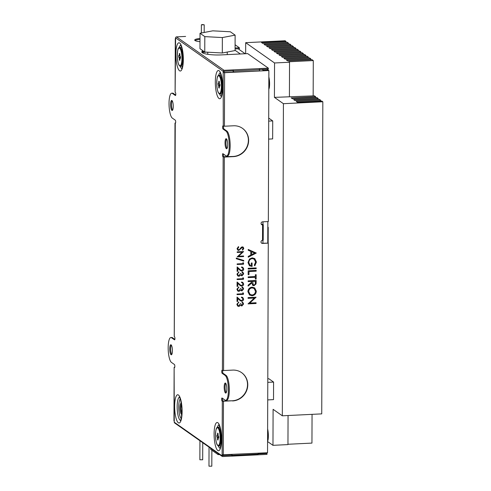 <?xml version="1.0" encoding="UTF-8"?>
<svg xmlns="http://www.w3.org/2000/svg" width="491" height="491" viewBox="0 0 491 491"><rect width="100%" height="100%" fill="white"/><g stroke="black" fill="none" stroke-linecap="round" stroke-linejoin="round"><path stroke-width="0.74" d="M262.924 243.211L262.93 240.289M262.986 224.516L262.998 221.803M263.526 70.612L262.255 69.378M240.351 53.979L235.072 50.266M268.374 70.379L267.104 69.139M245.205 53.74L238.147 48.781M267.773 242.977L267.847 221.57M263.526 70.274L268.374 70.035M210.676 448.295L210.67 449.382L218.127 454.623L219.575 454.556M218.127 454.623L218.133 453.537M230.34 31.774L212.787 30.835L200.021 33.253L204.808 36.616L222.355 37.562L235.121 35.137L230.34 31.774M200.021 33.253L199.972 48.683L204.753 52.046L222.3 52.985L235.072 50.561L235.121 35.137M222.3 52.985L222.355 37.562M204.753 52.046L204.808 36.616M261.494 243.07A1.571 1.485 125.1 0 0 262.262 243.248L268.27 243.137L267.54 452.757L222.116 454.789L222.306 401.264L232.311 400.779A15.712 14.877 125.1 0 0 247.519 384.613A15.712 14.877 125.1 0 0 241.529 372.583M181.474 403.755A5.499 1.424 -92.8 0 0 180.872 407.671A5.499 1.424 -92.8 0 0 181.958 413.686M181.934 414.128A5.499 1.424 87.2 0 1 181.682 414.232A5.499 1.424 87.2 0 1 179.964 407.714A5.499 1.424 87.2 0 1 181.148 403.24A5.499 1.424 87.2 0 1 181.4 403.32M263.182 240.117L262.519 240.332A1.571 1.485 125.1 0 0 261.611 243.162A1.571 1.485 125.1 0 0 262.513 243.419L268.27 243.137M233.164 72.097L233.17 70.802L224.074 71.244L224.362 72.527L268.872 70.538L268.344 221.545L262.587 221.828A1.571 1.485 125.1 0 0 261.678 224.651A1.571 1.485 125.1 0 0 262.575 224.909L263.237 224.688L261.746 224.326L262.575 224.909L262.519 240.332M268.872 70.538L224.608 72.705L224.424 126.224L223.018 125.923A1.571 0.405 -92.8 0 0 222.932 125.892A1.571 0.405 -92.8 0 0 222.601 127.329A1.571 0.405 -92.8 0 0 223.006 129.004L225.989 131.103L226.897 131.06A12.57 3.259 87.2 0 1 230.169 145.729A12.57 3.259 87.2 0 1 227.468 155.954L226.56 155.997A12.57 3.259 -92.8 0 0 229.26 145.772A12.57 3.259 -92.8 0 0 225.989 131.103M226.56 155.997A12.57 3.259 -92.8 0 1 225.903 155.782L222.92 153.683A1.571 0.405 -92.8 0 0 222.84 153.658A1.571 0.405 -92.8 0 0 222.503 155.088A1.571 0.405 -92.8 0 0 222.908 156.77L224.313 157.077L233.409 156.629A15.712 14.877 -54.9 0 0 248.624 140.463A15.712 14.877 -54.9 0 0 242.505 128.354A15.712 14.877 -54.9 0 0 233.52 125.782L224.424 126.224M232.556 400.951A15.712 14.877 -54.9 0 0 247.771 384.784A15.712 14.877 -54.9 0 0 241.652 372.675A15.712 14.877 -54.9 0 0 232.666 370.104L223.571 370.545L222.165 370.245A1.571 0.405 -92.8 0 0 222.079 370.214A1.571 0.405 -92.8 0 0 221.748 371.65A1.571 0.405 -92.8 0 0 222.153 373.326L225.136 375.425L226.044 375.382A12.57 3.259 87.2 0 1 229.315 390.05A12.57 3.259 87.2 0 1 226.615 400.275L225.707 400.318A12.57 3.259 -92.8 0 0 228.407 390.093A12.57 3.259 -92.8 0 0 225.136 375.425M248.133 281.595L248.133 280.864L256.155 280.471L256.149 282.104L256.032 283.958L253.994 285.701L252.724 285.363L251.828 282.914L248.115 286.093L248.121 285.191L251.834 282.012L251.834 281.417L248.133 281.595L251.834 281.417M248.243 249.471L256.253 253.055L248.219 257.216L248.219 256.419L250.797 255.087L250.809 251.386L248.237 250.269L248.243 249.471M240.872 303.745L241.922 305.365L242.935 304.009L241.953 302.1L242.842 302.456L243.591 303.966L241.922 305.954L240.602 305.255L238.908 306.439L237.693 306.077L236.846 304.279L238.749 302.008L237.503 304.254L238.141 305.648L238.859 305.85L240.222 303.776L240.878 303.745L241.922 305.371L241.425 305.218M241.646 300.609L242.953 299.129L242.388 297.957L241.474 297.687L241.48 297.104L242.781 297.466L243.61 299.129C243.518 300.339 242.879 301.026 241.695 301.192L240.32 300.75L237.693 298.436L237.681 301.474L237.024 301.505L237.036 297.067L240.658 300.296L241.646 300.609M242.806 293.778L242.812 292.771L243.468 293.121L243.462 294.33L237.043 294.643L237.049 294.054L242.806 293.778M247.887 291.666C248.121 289.033 249.52 287.53 252.086 287.155L254.676 287.892L256.32 291.188C256.106 293.851 254.7 295.367 252.092 295.735L249.6 295.048L247.887 291.666M254.369 298.031L248.072 298.338L248.078 297.607L256.093 297.215L249.766 303.07L256.075 302.757L256.075 303.493L248.053 303.886L254.369 298.031L248.072 298.338M242.315 247.427L242.763 247.55L241.486 247.9L238.767 250.447L237.804 250.177L237.043 248.667L238.448 246.611L238.773 247.151L237.699 248.636L238.184 249.686L239.412 249.6L241.314 247.255L242.296 246.844L243.174 247.09L243.788 248.378L242.695 250.171L242.302 249.661L243.131 248.348L242.321 247.427L238.773 250.447L237.804 250.177M248.145 276.887L255.345 276.537L255.351 274.757L256.173 274.715L256.161 279.005L255.338 279.048L255.345 277.268L248.145 277.618L248.145 276.887M248.158 274.69L248.17 270.817L256.192 270.424L256.185 271.155L248.986 271.511L248.98 274.647L248.158 274.69L248.98 274.647L248.986 271.511M248.176 269.037L248.176 268.307L256.198 267.914L256.198 268.645L248.176 269.037L256.198 268.645M252.227 257.855L254.749 258.567L256.425 262.041L254.835 265.784L254.252 265.183L255.602 262.053L254.172 259.144L252.257 258.585C250.085 259.002 248.937 260.347 248.814 262.624L250.042 265.3L251.269 265.748L251.282 263.029L252.104 262.986L252.092 266.441L249.471 265.784L247.992 262.599L249.52 258.99L252.227 257.855M242.229 252.202L237.19 252.448L237.196 251.865L243.61 251.552L238.546 256.234L243.597 255.989L243.591 256.572L237.178 256.885L242.229 252.202L237.19 252.448M236.269 258.106L243.745 260.469L243.745 261.083L236.263 258.72L236.269 258.106M242.91 263.636L242.916 262.636L243.573 262.986L243.567 264.189L237.153 264.508L237.153 263.919L242.91 263.636M241.75 270.473L243.057 268.994L242.493 267.822L241.584 267.552L241.584 266.969L242.885 267.331L243.714 268.994C243.622 270.203 242.984 270.891 241.799 271.057L240.424 270.615L237.797 268.301L237.785 271.339L237.128 271.37L237.141 266.932L240.762 270.16L241.75 270.473M240.983 273.604L242.026 275.23L243.039 273.868L242.057 271.965L242.947 272.315L243.696 273.831L242.026 275.819L240.707 275.12L239.013 276.298L237.797 275.942L236.95 274.144L238.853 271.873L237.613 274.119L238.245 275.512L238.964 275.715L240.326 273.64L240.983 273.61L242.026 275.23L241.535 275.083M242.057 272.548L242.529 272.8L242.057 272.554M242.861 278.704L242.861 277.703L243.518 278.053L243.518 279.262L237.098 279.575L237.098 278.986L242.861 278.704M241.701 285.541L243.002 284.062L242.437 282.89L241.529 282.62L241.529 282.037L242.83 282.399L243.665 284.062C243.573 285.271 242.935 285.958 241.75 286.124L240.375 285.682L237.742 283.368L237.73 286.406L237.073 286.437L237.092 282L240.707 285.228L241.701 285.541M240.928 288.671L241.971 290.298L242.99 288.935L242.008 287.032L242.898 287.382L243.646 288.898L241.971 290.887L240.651 290.187L238.964 291.366L237.748 291.01L236.901 289.211L238.798 286.94L237.558 289.187L238.19 290.58L238.908 290.782L240.277 288.708L240.934 288.677L241.977 290.298L241.48 290.15M242.48 287.867L242.008 287.622L242.48 287.867M174.753 367.207L174.133 367.372L174.268 422.223L221.822 455.666A0.945 0.89 125.1 0 0 222.73 456.544L231.826 456.102L231.832 455.175L221.822 455.666L222.116 454.789M175.606 37.85A0.945 0.89 -54.9 0 1 176.521 36.88L224.08 70.317A0.945 0.89 125.1 0 0 223.166 71.287L175.606 37.85L175.127 92.155M185.616 36.432L176.521 36.88M202.973 50.788A15.712 3.007 0.2 0 0 201.795 51.923A15.712 3.007 0.2 0 0 221.656 54.894L247.673 53.617L268.344 68.157L259.248 68.599L259.494 69.697L233.421 70.974L233.176 69.875L224.08 70.317M268.344 68.157L268.338 69.078L259.487 69.513M235.091 44.773L239.387 47.793L235.079 48.008M235.079 48.928L239.381 48.719L239.387 47.793M258.149 453.887L267 453.457L266.994 454.384L257.996 454.819M267 453.457L266.097 452.825M200.003 38.476A9.427 1.804 0.2 0 0 194.706 40.078A9.427 1.804 0.2 0 0 199.997 41.717M222.632 398.404A1.571 0.405 -92.8 0 0 222.601 399.975A1.571 0.405 -92.8 0 0 222.963 401.049L232.311 400.779M223.485 154.082A1.571 0.405 -92.8 0 0 223.454 155.653A1.571 0.405 -92.8 0 0 223.816 156.727L233.164 156.457A15.712 14.877 125.1 0 0 248.372 140.291A15.712 14.877 125.1 0 0 242.376 128.261M261.556 224.559A1.571 1.485 125.1 0 0 262.329 224.737M200.003 39.403A9.427 1.804 0.2 0 0 195.019 40.538M203.814 51.383A15.712 3.007 0.2 0 0 201.985 52.39M222.754 370.515A1.571 0.405 -92.8 0 0 222.687 372.123A1.571 0.405 -92.8 0 0 223.061 373.283L226.044 375.382M222.822 454.918L222.736 455.623M172.439 337.685L171.531 337.734A12.57 3.259 -92.8 0 0 170.874 337.513L171.782 337.47A12.57 3.259 87.2 0 1 172.439 337.685L174.857 339.391M173.292 93.364L172.384 93.413A12.57 3.259 -92.8 0 0 171.727 93.192L172.636 93.149A12.57 3.259 87.2 0 1 173.292 93.364L175.71 95.07M223.608 126.193A1.571 0.405 -92.8 0 0 223.54 127.801A1.571 0.405 -92.8 0 0 223.914 128.961L226.897 131.06M172.611 110.144A5.027 1.307 87.2 0 1 171.506 104.485A5.027 1.307 87.2 0 1 172.151 100.729M171.298 345.05A5.027 1.307 -92.8 0 0 170.659 348.806A5.027 1.307 -92.8 0 0 171.758 354.465M226.584 139.002A5.027 1.307 -92.8 0 0 225.946 142.758A5.027 1.307 -92.8 0 0 227.045 148.417M226.191 392.739A5.027 1.307 87.2 0 1 225.093 387.08A5.027 1.307 87.2 0 1 225.731 383.33M223.264 126.095L223.166 71.287L224.074 71.244M172.384 93.413L175.367 95.506A1.571 0.405 -92.8 0 0 175.447 95.536A1.571 0.405 -92.8 0 0 175.784 94.1A1.571 0.405 -92.8 0 0 175.379 92.425L175.127 92.247M171.727 93.192A12.57 3.259 -92.8 0 0 169.027 103.417A12.57 3.259 -92.8 0 0 172.298 118.092L175.281 120.185A1.571 0.405 -92.8 0 1 175.686 121.866A1.571 0.405 -92.8 0 1 175.348 123.296A1.571 0.405 -92.8 0 1 175.269 123.272L174.274 336.476M171.531 337.734L174.514 339.827A1.571 0.405 -92.8 0 0 174.593 339.858A1.571 0.405 -92.8 0 0 174.931 338.422A1.571 0.405 -92.8 0 0 174.526 336.746L174.274 336.568M170.874 337.513A12.57 3.259 -92.8 0 0 168.174 347.745A12.57 3.259 -92.8 0 0 171.445 362.413L174.428 364.506A1.571 0.405 -92.8 0 1 174.833 366.188A1.571 0.405 -92.8 0 1 174.495 367.624A1.571 0.405 -92.8 0 1 174.415 367.593L174.17 367.421M225.707 400.318A12.57 3.259 -92.8 0 1 225.05 400.104L222.067 398.005A1.571 0.405 -92.8 0 0 221.987 397.98A1.571 0.405 -92.8 0 0 221.65 399.41A1.571 0.405 -92.8 0 0 222.055 401.092L222.306 401.264M225.038 142.801A5.027 1.307 -92.8 0 0 226.609 148.755A5.027 1.307 -92.8 0 0 227.664 143.673A5.027 1.307 -92.8 0 0 226.112 138.714A5.027 1.307 -92.8 0 0 225.038 142.801M224.184 387.123A5.027 1.307 87.2 0 1 225.265 383.035A5.027 1.307 87.2 0 1 226.811 387.994A5.027 1.307 87.2 0 1 225.756 393.076A5.027 1.307 87.2 0 1 224.184 387.123M169.745 348.849A5.027 1.307 -92.8 0 0 171.316 354.803A5.027 1.307 -92.8 0 0 172.378 349.715A5.027 1.307 -92.8 0 0 170.825 344.756A5.027 1.307 -92.8 0 0 169.745 348.849M170.598 104.528A5.027 1.307 87.2 0 1 171.678 100.434A5.027 1.307 87.2 0 1 173.231 105.393A5.027 1.307 87.2 0 1 172.169 110.481A5.027 1.307 87.2 0 1 170.598 104.528M224.362 72.527L223.454 72.576L224.608 72.705M233.17 70.802L233.176 69.875L259.248 68.599M222.19 456.391L174.636 422.954A0.945 0.89 -54.9 0 1 174.268 422.223M259.487 70.808L259.494 69.697M233.415 72.085L233.421 70.974M231.832 454.5L231.832 455.175M231.826 456.102L232.077 455.353L258.149 454.077L257.947 454.844L231.924 456.096M232.083 454.488L232.077 455.353M258.156 453.211L258.149 454.077M175.606 122.885L175.017 123.1M256.247 252.951L248.219 257.21M250.803 251.38L248.237 250.269M254.682 253.068L251.625 251.742L251.613 254.657L254.688 253.068L251.625 251.742L251.619 254.657M242.842 302.45L243.591 303.966L241.922 305.954L241.032 305.709M240.596 305.255L238.908 306.439L237.693 306.077M238.743 302.008L238.743 302.597M238.743 302.591L237.859 303.15M237.853 303.143L237.503 304.254L238.135 305.641M242.388 297.957L241.474 297.687M242.775 297.466L243.61 299.129M243.604 299.123C243.511 300.332 242.873 301.026 241.689 301.192L240.32 300.75M237.024 301.505L237.681 301.474L237.693 298.436M237.036 297.073L240.651 300.296M243.462 293.121L243.462 294.33M243.456 294.324L237.043 294.637M256.149 280.471L256.032 283.958L253.994 285.701L252.718 285.363M251.822 282.914L248.115 286.087M255.326 281.239L252.656 281.374L253.233 284.755L253.994 284.97C255.025 284.663 255.473 283.933 255.326 282.773L255.332 281.245L252.65 281.374L253.233 284.755M254.669 287.892L256.32 291.188C256.106 293.851 254.694 295.367 252.092 295.729L249.6 295.042M254.093 288.444L252.086 287.892C250.005 288.217 248.882 289.451 248.71 291.593L250.097 294.447L252.098 295.005C254.191 294.674 255.326 293.428 255.498 291.261L254.093 288.444L252.086 287.886C250.005 288.211 248.876 289.445 248.71 291.593L250.097 294.447M256.093 297.215L249.766 303.07M256.075 302.757L256.075 303.493M256.069 303.487L248.053 303.88M238.448 246.617L238.773 247.151L237.693 248.63L238.178 249.686M243.174 247.09L243.788 248.378L242.689 250.171M256.173 274.715L256.161 279.005L255.338 279.041M255.338 277.262L248.145 277.618M256.185 270.424L256.185 271.155L248.986 271.505M256.192 267.914L256.192 268.645M254.749 258.567L256.425 262.041L254.835 265.778M254.172 259.138L252.257 258.585C250.079 259.002 248.931 260.347 248.808 262.617L250.036 265.3M252.098 262.986L252.092 266.441L249.471 265.784M243.61 251.552L238.546 256.234M243.591 255.989L243.591 256.572L237.178 256.885M243.739 260.469L243.739 261.083L236.263 258.72M243.567 262.98L243.567 264.189L237.153 264.502M242.493 267.822L241.584 267.552M242.879 267.331L243.714 268.994M243.714 268.988C243.622 270.197 242.984 270.885 241.799 271.057L240.424 270.609M237.791 268.295L237.785 271.339M237.779 271.333L237.128 271.37M237.141 266.932L240.756 270.16M242.947 272.315L243.696 273.831L242.026 275.819L241.136 275.574M240.7 275.12L239.013 276.298L237.797 275.942M238.847 271.873L238.853 272.456L237.963 273.014M237.957 273.008L237.607 274.119L238.245 275.512M243.518 278.053L243.518 279.262L237.098 279.569M242.437 282.89L241.529 282.62M242.83 282.399L243.665 284.062M243.659 284.056C243.567 285.265 242.928 285.952 241.744 286.124L240.369 285.682M237.736 283.362L237.73 286.406L237.073 286.437M237.092 282L240.707 285.222M242.892 287.382L243.646 288.898M243.64 288.892L241.971 290.887L241.081 290.641M240.651 290.187L238.964 291.366L237.742 291.01M238.798 286.94L238.798 287.523M238.792 287.523L237.908 288.082M237.902 288.076L237.552 289.187L238.184 290.574M261.746 224.326A3.142 0.816 -92.8 0 0 261.58 224.27A3.142 0.816 -92.8 0 0 261.384 224.381M261.58 224.27L262.495 224.227A3.142 0.816 87.2 0 1 262.654 224.283M207.085 52.169L202.01 52.414M219.937 84.421L219.385 83.623L219.287 81.5A3.449 0.896 -92.8 0 0 218.943 81.187A3.449 0.896 -92.8 0 0 218.839 81.187L218.722 83.157L218.17 83.182A3.449 0.896 -92.8 0 0 218.164 84.839L218.71 85.637L218.814 87.76A3.449 0.896 -92.8 0 0 219.262 88.073L219.379 86.103L219.931 86.078A3.449 0.896 -92.8 0 0 219.937 84.421M219.262 87.631L218.814 87.76M219.367 83.421L218.452 83.378M219.342 83.175L218.722 83.157M219.281 82.236L218.833 82.243M219.95 84.691L218.164 84.839M219.305 86.686L218.82 86.704M219.956 85.508L218.71 85.637M219.956 84.839L218.446 85.035M180.498 56.692L179.952 55.894L179.847 53.771A3.449 0.896 -92.8 0 0 179.51 53.458A3.449 0.896 -92.8 0 0 179.399 53.458L179.283 55.428L178.73 55.452A3.449 0.896 -92.8 0 0 178.724 57.109L179.276 57.907L179.375 60.031A3.449 0.896 -92.8 0 0 179.823 60.344L179.939 58.374L180.492 58.349A3.449 0.896 -92.8 0 0 180.498 56.692M179.823 59.902L179.375 60.031M179.927 55.692L179.012 55.649M179.902 55.446L179.283 55.428M179.841 54.501L179.399 54.513M180.51 56.962L178.724 57.109M179.866 58.951L179.381 58.975M180.516 57.778L179.276 57.907M180.516 57.103L179.006 57.306M218.704 436.407L218.157 435.609L218.053 433.485A3.449 0.896 -92.8 0 0 217.716 433.172A3.449 0.896 -92.8 0 0 217.611 433.172L217.495 435.143L216.942 435.167A3.449 0.896 -92.8 0 0 216.936 436.824L217.482 437.622L217.587 439.74A3.449 0.896 -92.8 0 0 218.035 440.053L218.151 438.089L218.698 438.064A3.449 0.896 -92.8 0 0 218.704 436.407M218.035 439.617L217.587 439.74M218.139 435.4L217.225 435.364M218.114 435.161L217.495 435.143M218.053 434.216L217.605 434.222M218.722 436.677L216.936 436.824M218.078 438.666L217.593 438.69M218.728 437.493L217.482 437.622M218.722 436.818L217.218 437.021M267.724 399.907L273.518 399.625L273.579 382.066L268.859 378.745L267.798 378.8M245.653 53.722L245.69 42.68L274.543 62.971L274.426 97.371L283.417 103.693L282.325 415.803L273.1 409.316L272.971 445.331L267.699 441.624M268.632 139.106L272.652 138.91L272.714 120.909L268.706 118.092M268.154 243.051L268.209 227.327L267.828 227.063M245.69 42.68L285.099 40.753L285.946 41.348L285.94 42.263M285.946 41.348L261.519 42.545L262.734 43.398L287.161 42.201L288.432 43.098L288.426 44.012M288.432 43.098L264.005 44.288L265.22 45.147L289.647 43.951L290.918 44.841L290.911 45.761M290.918 44.841L266.49 46.037L267.705 46.897L292.133 45.7L293.403 46.59L293.397 47.504M293.403 46.59L268.976 47.787L270.191 48.64L294.618 47.449L295.889 48.339L295.883 49.253M295.889 48.339L271.462 49.536L272.677 50.389L297.104 49.192L298.375 50.088L298.368 51.003M298.375 50.088L273.947 51.279L275.163 52.138L299.59 50.941L300.86 51.837L300.854 52.752M300.86 51.837L276.433 53.028L277.648 53.887L302.075 52.69L303.346 53.58L303.34 54.495M303.346 53.58L278.919 54.777L280.134 55.63L304.561 54.44L305.832 55.33L305.825 56.244M305.832 55.33L281.404 56.526L282.62 57.379L307.047 56.183L308.317 57.079L308.311 57.993M308.317 57.079L283.89 58.269L285.105 59.129L309.533 57.932L310.803 58.828L310.797 59.742M310.803 58.828L286.376 60.019L287.591 60.878L312.018 59.681L313.289 60.571L313.16 95.886M312.049 414.355L311.951 443.097L287.959 444.269M274.426 97.371L314.381 95.825L315.652 96.715L315.645 97.635M315.652 96.715L291.224 97.912L292.44 98.771L316.867 97.574L318.137 98.464L318.131 99.378M318.137 98.464L293.71 99.661L294.925 100.514L319.353 99.323L320.623 100.213L320.617 101.128M289.414 96.635L289.53 62.24L274.543 62.971M289.53 62.24L288.861 61.768L313.289 60.571M320.623 100.213L296.196 101.41L297.411 102.263L321.838 101.066L322.826 101.766L283.417 103.693M322.826 101.766L321.74 413.876L282.325 415.803M288.057 415.527L287.959 444.594L272.971 445.331M268.7 121.105L272.714 120.909M267.785 382.348L273.579 382.066M267.828 227.345L268.209 227.327M202.421 24.55L201.384 24.808L204.213 24.82L202.421 24.55M202.752 442.722L202.691 459.785L199.862 459.772L199.929 440.74M211.86 450.216L211.805 466.192L208.976 466.18L209.043 447.148M224.313 157.077L223.571 370.545M223.46 401.399L223.276 454.918M214.094 433.995A14.141 3.67 87.2 0 1 219.729 425.906A14.141 3.67 87.2 0 1 219.643 449.946A14.141 3.67 87.2 0 1 214.094 433.995M174.655 406.266A14.141 3.67 87.2 0 1 180.289 398.17A14.141 3.67 87.2 0 1 180.203 422.217A14.141 3.67 87.2 0 1 174.655 406.266M175.882 54.28A14.141 3.67 87.2 0 1 181.517 46.191A14.141 3.67 87.2 0 1 181.437 70.231A14.141 3.67 87.2 0 1 175.882 54.28M215.322 82.009A14.141 3.67 87.2 0 1 220.956 73.92A14.141 3.67 87.2 0 1 220.87 97.961A14.141 3.67 87.2 0 1 215.322 82.009M222.411 370.417L223.16 156.942M223.914 128.961L223.006 129.004M222.963 401.049L222.055 401.092M223.061 373.283L222.153 373.326M223.816 156.727L222.908 156.77M220.33 445.932A10.17 2.639 -92.8 0 0 220.741 446.387M219.778 426.599A10.17 2.639 -92.8 0 0 219.409 427.096M180.338 398.87A10.17 2.639 -92.8 0 0 178.736 406.849A10.17 2.639 -92.8 0 0 181.302 418.657M182.118 66.217A10.17 2.639 -92.8 0 0 182.535 66.672M181.566 46.884A10.17 2.639 -92.8 0 0 181.197 47.382M221.558 93.947A10.17 2.639 -92.8 0 0 221.969 94.407M221.005 74.62A10.17 2.639 -92.8 0 0 220.637 75.111M220.121 448.203A11.698 3.032 87.2 0 1 218.311 445.914M217.396 427.311A11.698 3.032 87.2 0 1 218.98 424.862M180.682 420.468A11.698 3.032 87.2 0 1 177.165 406.628A11.698 3.032 87.2 0 1 179.54 397.127M181.909 68.488A11.698 3.032 87.2 0 1 180.099 66.199M179.19 47.596A11.698 3.032 87.2 0 1 180.768 45.147M221.349 96.218A11.698 3.032 87.2 0 1 219.538 93.928M218.624 75.326A11.698 3.032 87.2 0 1 220.207 72.877M221.073 75.092A9.427 2.443 87.2 0 1 221.159 75.092L219.133 75.184A9.427 2.443 87.2 0 1 222.079 86.348A9.427 2.443 87.2 0 1 220.054 94.02L221.993 93.928M221.386 86.275A8.863 2.302 87.2 0 1 217.857 91.344A8.863 2.302 87.2 0 1 217.906 76.277A8.863 2.302 87.2 0 1 221.386 86.275M181.639 47.363A9.427 2.443 87.2 0 1 181.725 47.363L179.694 47.455A9.427 2.443 87.2 0 1 182.646 58.619A9.427 2.443 87.2 0 1 180.62 66.291L182.56 66.193M181.946 58.546A8.863 2.302 87.2 0 1 178.417 63.615A8.863 2.302 87.2 0 1 178.472 48.548A8.863 2.302 87.2 0 1 181.946 58.546M267.583 440.611A9.427 2.443 -92.8 0 0 267.613 430.938M267.963 440.39A8.863 2.302 -92.8 0 0 267.62 428.938M219.845 427.078A9.427 2.443 87.2 0 1 219.931 427.078L217.906 427.17A9.427 2.443 87.2 0 1 220.852 438.334A9.427 2.443 87.2 0 1 218.826 446.006L220.766 445.908M220.158 438.26A8.863 2.302 87.2 0 1 216.629 443.33A8.863 2.302 87.2 0 1 216.678 428.262A8.863 2.302 87.2 0 1 220.158 438.26M268.81 88.626A9.427 2.443 -92.8 0 0 268.847 78.953M269.191 88.405A8.863 2.302 -92.8 0 0 268.853 76.952M207.767 52.206L207.761 54.305M227.253 52.046L227.247 54.618M257.947 454.844L231.875 456.114M174.133 367.372L173.949 420.891M174.986 123.051L174.244 336.525M175.281 38.679L175.097 92.198M220.453 448.173L219.974 448.436L220.852 445.896L221.398 436.37L219.956 427.158L218.808 424.641M181.013 420.443L180.535 420.707L181.418 418.166L181.958 408.641L180.516 399.422L179.368 396.912M182.241 68.458L181.762 68.722L182.646 66.181L183.186 56.655L181.75 47.443L180.596 44.927M221.68 96.187L221.202 96.451L222.079 93.91L222.626 84.384L221.183 75.172L220.036 72.656M263.213 240.16L263.268 224.737M220.054 94.02L219.066 93.628C218.888 93.044 217.617 93.818 216.734 84.74C216.869 73.595 218.63 75.902 219.133 75.184M180.62 66.291L179.632 65.898C179.454 65.315 178.178 66.082 177.294 57.005C177.429 45.859 179.19 48.173 179.694 47.455M267.626 428.815L268.344 434.148L267.577 441.974M218.826 446.006L217.838 445.613C217.66 445.03 216.384 445.797 215.506 436.72C215.641 425.574 217.403 427.888 217.906 427.17M268.853 76.829L269.571 82.169L268.804 89.994M201.384 24.808L201.353 33.001M204.213 24.82L204.182 32.467M204.115 51.598L204.115 52.316"/></g></svg>
